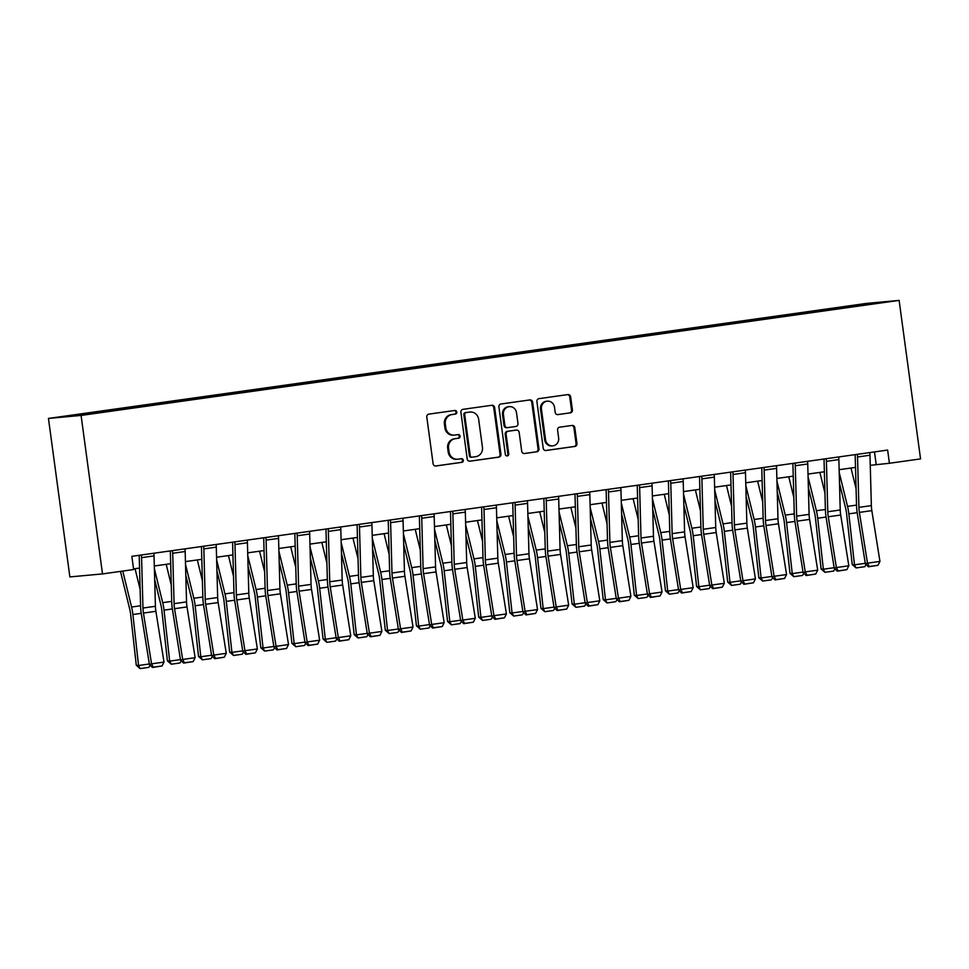 <?xml version="1.0" encoding="UTF-8"?>
<svg xmlns="http://www.w3.org/2000/svg" width="969" height="969" viewBox="0 0 969 969"><rect width="100%" height="100%" fill="white"/><g stroke="black" fill="none" stroke-linecap="round" stroke-linejoin="round"><path stroke-width="1.45" d="M456.811 412.043A1.829 1.732 84.8 0 0 454.861 410.468L428.892 414.126A2.616 2.471 84.8 0 0 426.796 417.058L433.107 463.727A2.616 2.471 84.8 0 0 435.905 465.98L461.874 462.334A1.829 1.732 84.8 0 0 463.339 460.275A1.829 1.732 84.8 0 0 461.377 458.7L458.022 459.173A8.37 7.897 84.8 0 1 449.071 451.978L448.55 448.09A8.37 7.897 84.8 0 1 455.248 438.691L458.616 438.218A1.829 1.732 84.8 0 0 460.081 436.159A1.829 1.732 84.8 0 0 458.119 434.584L454.764 435.057A8.37 7.897 84.8 0 1 445.813 427.862L445.292 423.974A8.37 7.897 84.8 0 1 451.99 414.575L455.345 414.102A1.829 1.732 84.8 0 0 456.811 412.043M454.4 435.105L453.516 435.178A8.37 7.897 84.8 0 1 444.928 427.947L444.408 424.059A8.37 7.897 84.8 0 1 451.106 414.659L454.473 414.187A1.829 1.732 84.8 0 0 454.352 410.541M435.456 466.004L460.99 462.407A1.829 1.732 84.8 0 0 460.869 458.773M457.659 459.209L456.787 459.294A8.37 7.897 84.8 0 1 448.199 452.051L447.666 448.162A8.37 7.897 84.8 0 1 454.364 438.775L457.731 438.303A1.829 1.732 84.8 0 0 457.61 434.657M848.783 305.998L860.06 304.605L848.783 305.998M570.317 412.867A2.616 2.471 84.8 0 0 572.413 409.923L570.644 396.83A2.616 2.471 84.8 0 0 567.846 394.589L539.006 398.647A2.616 2.471 84.8 0 0 536.911 401.578L543.221 448.247A2.616 2.471 84.8 0 0 546.019 450.5L574.859 446.443A2.616 2.471 84.8 0 0 576.955 443.511L574.811 427.692A2.616 2.471 84.8 0 0 572.025 425.439L559.682 427.172A2.616 2.471 84.8 0 0 557.587 430.115L558.641 437.952A7.001 6.601 84.8 0 1 552.742 445.849A7.001 6.601 84.8 0 1 545.571 439.793L541.417 409.075A7.001 6.601 84.8 0 1 547.315 401.178A7.001 6.601 84.8 0 1 554.486 407.234L555.189 412.358A2.616 2.471 84.8 0 0 557.974 414.599L569.445 412.951A2.616 2.471 84.8 0 0 571.528 410.008L569.76 396.915A2.616 2.471 84.8 0 0 567.41 394.649M81.081 415.435L102.508 573.914L133.637 569.542L131.845 556.327L887.64 450.064L889.421 463.267L920.55 458.894L899.123 300.402L81.081 415.435L48.45 418.426L866.492 303.406L899.123 300.402M494.626 407.525A2.616 2.471 84.8 0 0 491.828 405.272L462.988 409.33A2.616 2.471 84.8 0 0 460.893 412.273L467.203 458.943A2.616 2.471 84.8 0 0 470.001 461.183L498.841 457.126A2.616 2.471 84.8 0 0 500.937 454.195L494.626 407.525L493.742 407.61A2.616 2.471 84.8 0 0 491.392 405.333M500.997 403.988L529.837 399.931A2.616 2.471 84.8 0 1 532.635 402.183L538.946 448.853A2.616 2.471 84.8 0 1 536.85 451.784L524.508 453.516A2.616 2.471 84.8 0 1 521.71 451.275L519.154 432.344A2.616 2.471 84.8 0 0 516.356 430.091L508.168 431.253A2.616 2.471 84.8 0 0 506.072 434.185L508.737 453.892A1.829 1.732 84.8 0 1 507.199 455.951A1.829 1.732 84.8 0 1 505.321 454.376L498.902 406.919A2.616 2.471 84.8 0 1 500.997 403.988M73.39 415.301L84.327 413.666L73.39 415.301M827.26 310.31L827.102 309.147L67.939 416.149L120.471 409.693L845.973 307.682M827.102 309.147L879.634 302.679L846.022 307.415M102.508 573.914L69.877 576.918L48.45 418.426M870.259 465.326L889.421 463.267M133.54 568.912L139.548 568.064M154.313 565.993L170.677 563.692M185.442 561.608L201.806 559.307M216.572 557.236L232.935 554.934M247.701 552.851L264.065 550.562M278.83 548.478L295.194 546.177M309.959 544.106L326.323 541.804M341.088 539.721L357.452 537.42M372.217 535.348L388.581 533.047M403.346 530.976L419.71 528.674M434.463 526.591L450.827 524.29M465.592 522.218L481.956 519.917M496.722 517.846L513.086 515.544M527.851 513.461L544.215 511.16M558.98 509.088L575.344 506.787M590.109 504.716L606.473 502.414M621.238 500.331L637.602 498.03M652.367 495.958L668.731 493.657M683.496 491.586L699.86 489.284M714.625 487.201L730.989 484.9M745.755 482.828L762.119 480.527M776.884 478.456L793.236 476.154M808.001 474.071L824.365 471.77M839.13 469.699L855.494 467.397M874.498 451.917L876.194 464.49M101.551 411.425L101.854 412.043M832.856 309.523L832.444 308.651M866.056 303.927L865.753 304.629M469.553 461.208L497.957 457.211A2.616 2.471 84.8 0 0 500.052 454.279L493.742 407.61M466.162 412.588A1.829 1.732 84.8 0 0 464.696 414.635L470.244 455.6A1.829 1.732 84.8 0 0 472.194 457.174L475.743 456.678A8.37 7.897 84.8 0 0 482.441 447.278L478.65 419.286A8.37 7.897 84.8 0 0 469.711 412.079L465.29 412.661A1.829 1.732 84.8 0 0 463.824 414.72L464.696 414.635M472.036 457.198L471.309 457.259A1.829 1.732 84.8 0 1 469.359 455.684L463.824 414.72M470.062 412.043L469.19 412.128A8.37 7.897 84.8 0 0 468.826 412.164L469.711 412.079M465.29 412.661L468.826 412.164M524.059 453.54L535.966 451.869A2.616 2.471 84.8 0 0 538.061 448.926L531.751 402.256A2.616 2.471 84.8 0 0 529.401 399.991M515.702 430.151A2.616 2.471 84.8 0 0 515.472 430.175L507.284 431.326A2.616 2.471 84.8 0 0 505.2 434.269L507.853 453.964L508.737 453.892M506.751 455.939A1.829 1.732 84.8 0 0 507.853 453.964M516.501 412.709A7.001 6.601 84.8 0 0 509.319 406.653A7.001 6.601 84.8 0 0 503.42 414.55L504.885 425.367A2.616 2.471 84.8 0 0 507.683 427.62L515.871 426.469A2.616 2.471 84.8 0 0 517.967 423.526L516.501 412.709M509.319 406.653L508.434 406.738A7.001 6.601 84.8 0 0 502.536 414.623L503.42 414.55M507.453 427.644L506.799 427.704A2.616 2.471 84.8 0 1 504.001 425.452L502.536 414.623M557.538 414.623L569.445 412.951M547.315 401.178L546.431 401.263A7.001 6.601 84.8 0 0 540.532 409.148L541.417 409.075M552.742 445.849L551.87 445.922A7.001 6.601 84.8 0 1 544.687 439.878L540.532 409.148M545.571 450.512L573.975 446.527A2.616 2.471 84.8 0 0 576.071 443.584L573.939 427.765A2.616 2.471 84.8 0 0 571.589 425.5M120.471 571.395L129.749 609.247A13.324 4.421 82 0 1 130.633 614.237L136.278 665.231L138.543 665.509L132.898 614.516A19.998 6.638 -98 0 0 131.578 607.03L122.76 571.068M140.13 589.394L135.054 568.694M150.134 665.194L148.826 667.362L140.117 668.598L136.278 665.231M140.117 668.598L138.543 665.509L149.335 663.983M153.829 553.238A9.327 3.101 82 0 1 154.035 555.891L155.415 606.291A13.324 4.421 -98 0 0 155.888 611.306L164.003 662.081L151.552 663.826L153.32 667.181L152.472 667.459L162.041 665.957L153.32 667.181M141.377 554.995A9.327 3.101 82 0 1 141.583 557.647L142.964 608.035A13.324 4.421 -98 0 0 143.436 613.062L151.552 663.826L149.42 664.504L141.304 613.74A19.998 6.638 82 0 1 140.59 606.206L139.221 555.806A2.665 0.884 -98 0 0 139.185 555.298M149.42 664.504L152.472 667.459M162.041 665.957L164.003 662.081M154.689 579.607L160.878 604.874A13.324 4.421 82 0 1 161.762 609.864L167.407 660.858L169.672 661.124L164.027 610.131A19.998 6.638 -98 0 0 162.707 602.657L154.386 568.742M171.259 585.022L166.183 564.321M181.264 660.822L179.955 662.99L171.247 664.213L167.407 660.858M171.247 664.213L169.672 661.124L180.464 659.61M185.818 575.235L192.007 600.501A13.324 4.421 82 0 1 192.892 605.48L198.536 656.473L200.801 656.752L195.157 605.758A19.998 6.638 -98 0 0 193.836 598.273L185.515 564.37M202.388 580.637L197.313 559.937M212.393 656.449L211.085 658.617L202.376 659.841L198.536 656.473M202.376 659.841L200.801 656.752L211.593 655.238M216.947 570.862L223.136 596.117A13.324 4.421 82 0 1 224.021 601.107L229.665 652.101L231.93 652.379L226.286 601.386A19.998 6.638 -98 0 0 224.965 593.9L216.644 559.997M233.517 576.264L228.442 555.564M243.51 652.064L242.214 654.232L233.505 655.468L229.665 652.101M233.505 655.468L231.93 652.379L242.71 650.853M184.958 548.866A9.327 3.101 82 0 1 185.164 551.518L186.545 601.906A13.324 4.421 -98 0 0 187.017 606.933L195.132 657.697L182.681 659.453L184.449 662.808L183.601 663.087L193.17 661.585L184.449 662.808M172.506 550.61A9.327 3.101 82 0 1 172.712 553.263L174.093 603.663A13.324 4.421 -98 0 0 174.565 608.689L182.681 659.453L180.537 660.131L172.434 609.368A19.998 6.638 82 0 1 171.719 601.822L170.35 551.434A2.665 0.884 -98 0 0 170.314 550.925M180.537 660.131L183.601 663.087M193.17 661.585L195.132 657.697M216.087 544.493A9.327 3.101 82 0 1 216.293 547.134L217.674 597.534A13.324 4.421 -98 0 0 218.146 602.561L226.262 653.324L213.81 655.08L215.578 658.436L214.73 658.702L224.299 657.212L215.578 658.436M203.635 546.237A9.327 3.101 82 0 1 203.841 548.89L205.222 599.278A13.324 4.421 -98 0 0 205.694 604.305L213.81 655.08L211.666 655.759L203.563 604.983A19.998 6.638 82 0 1 202.848 597.449L201.467 547.049A2.665 0.884 -98 0 0 201.443 546.552M211.666 655.759L214.73 658.702M224.299 657.212L226.262 653.324M247.216 540.108A9.327 3.101 82 0 1 247.422 542.761L248.803 593.161A13.324 4.421 -98 0 0 249.275 598.176L257.379 648.951L244.939 650.696L246.707 654.051L245.847 654.329L255.416 652.827L246.707 654.051M234.764 541.865A9.327 3.101 82 0 1 234.97 544.517L236.351 594.905A13.324 4.421 -98 0 0 236.824 599.932L244.939 650.696L242.795 651.374L234.692 600.61A19.998 6.638 82 0 1 233.977 593.076L232.596 542.676A2.665 0.884 -98 0 0 232.572 542.168M242.795 651.374L245.847 654.329M255.416 652.827L257.379 648.951M248.076 566.477L254.266 591.744A13.324 4.421 82 0 1 255.15 596.734L260.794 647.728L263.059 647.995L257.403 597.001A19.998 6.638 -98 0 0 256.095 589.527L247.773 555.612M264.646 571.892L259.571 551.191M274.639 647.692L273.343 649.86L264.634 651.083L260.794 647.728M264.634 651.083L263.059 647.995L273.839 646.48M278.345 535.736A9.327 3.101 82 0 1 278.551 538.389L279.932 588.777A13.324 4.421 -98 0 0 280.404 593.803L288.508 644.567L276.056 646.323L277.837 649.678L276.977 649.957L286.545 648.455L277.837 649.678M265.894 537.48A9.327 3.101 82 0 1 266.1 540.133L267.48 590.533A13.324 4.421 -98 0 0 267.953 595.56L276.056 646.323L273.924 647.001L265.821 596.238A19.998 6.638 82 0 1 265.106 588.692L263.725 538.304A2.665 0.884 -98 0 0 263.701 537.795M273.924 647.001L276.977 649.957M286.545 648.455L288.508 644.567M279.205 562.105L285.395 587.371A13.324 4.421 82 0 1 286.279 592.35L291.923 643.343L294.188 643.622L288.532 592.628A19.998 6.638 -98 0 0 287.224 585.143L278.902 551.24M295.775 567.507L290.7 546.807M305.768 643.319L304.472 645.487L295.751 646.711L291.923 643.343M295.751 646.711L294.188 643.622L304.969 642.108M310.334 557.732L316.524 582.987A13.324 4.421 82 0 1 317.396 587.977L323.052 638.971L325.318 639.249L319.661 588.256A19.998 6.638 -98 0 0 318.353 580.77L310.032 546.855M326.904 563.134L321.829 542.434M336.897 638.934L335.601 641.103L326.88 642.326L323.052 638.971M326.88 642.326L325.318 639.249L336.098 637.723M341.451 553.347L347.653 578.614A13.324 4.421 82 0 1 348.525 583.604L354.182 634.598L356.447 634.865L350.79 583.871A19.998 6.638 -98 0 0 349.47 576.398L341.161 542.483M358.033 558.762L352.958 538.061M368.026 634.562L366.73 636.73L358.009 637.953L354.182 634.598M358.009 637.953L356.447 634.865L367.227 633.351M372.581 548.975L378.782 574.242A13.324 4.421 82 0 1 379.654 579.22L385.311 630.213L387.576 630.492L381.919 579.498A19.998 6.638 -98 0 0 380.599 572.013L372.29 538.11M389.163 554.377L384.087 533.677M399.155 630.189L397.859 632.357L389.138 633.581L385.311 630.213M389.138 633.581L387.576 630.492L398.356 628.978M403.71 544.602L409.911 569.857A13.324 4.421 82 0 1 410.783 574.847L416.44 625.841L418.705 626.119L413.048 575.126A19.998 6.638 -98 0 0 411.728 567.64L403.419 533.725M420.292 550.004L415.216 529.304M430.284 625.804L428.988 627.973L420.267 629.196L416.44 625.841M420.267 629.196L418.705 626.119L429.485 624.593M309.474 531.363A9.327 3.101 82 0 1 309.68 534.004L311.061 584.404A13.324 4.421 -98 0 0 311.533 589.431L319.637 640.194L307.185 641.95L308.966 645.306L308.106 645.572L317.675 644.082L308.966 645.306M297.023 533.107A9.327 3.101 82 0 1 297.229 535.76L298.609 586.148A13.324 4.421 -98 0 0 299.082 591.175L307.185 641.95L305.053 642.629L296.95 591.853A19.998 6.638 82 0 1 296.235 584.319L294.855 533.919A2.665 0.884 -98 0 0 294.83 533.422M305.053 642.629L308.106 645.572M317.675 644.082L319.637 640.194M340.603 526.979A9.327 3.101 82 0 1 340.809 529.631L342.19 580.031A13.324 4.421 -98 0 0 342.663 585.046L350.766 635.821L338.314 637.566L340.095 640.921L339.235 641.199L348.804 639.697L340.095 640.921M328.152 528.735A9.327 3.101 82 0 1 328.358 531.375L329.739 581.775A13.324 4.421 -98 0 0 330.211 586.802L338.314 637.566L336.182 638.244L328.079 587.48A19.998 6.638 82 0 1 327.365 579.947L325.984 529.546A2.665 0.884 -98 0 0 325.947 529.038M336.182 638.244L339.235 641.199M348.804 639.697L350.766 635.821M371.733 522.606A9.327 3.101 82 0 1 371.939 525.259L373.319 575.647A13.324 4.421 -98 0 0 373.792 580.673L381.895 631.437L369.443 633.193L371.224 636.548L370.364 636.815L379.933 635.325L371.224 636.548M359.281 524.35A9.327 3.101 82 0 1 359.487 527.003L360.868 577.403A13.324 4.421 -98 0 0 361.34 582.417L369.443 633.193L367.312 633.871L359.208 583.096A19.998 6.638 82 0 1 358.494 575.562L357.113 525.174A2.665 0.884 -98 0 0 357.077 524.665M367.312 633.871L370.364 636.815M379.933 635.325L381.895 631.437M402.862 518.221A9.327 3.101 82 0 1 403.068 520.874L404.436 571.274A13.324 4.421 -98 0 0 404.921 576.301L413.024 627.064L400.572 628.808L402.341 632.176L401.493 632.442L411.062 630.952L402.341 632.176M390.41 519.978A9.327 3.101 82 0 1 390.616 522.63L391.985 573.018A13.324 4.421 -98 0 0 392.469 578.045L400.572 628.808L398.441 629.487L390.337 578.723A19.998 6.638 82 0 1 389.623 571.189L388.242 520.789A2.665 0.884 -98 0 0 388.206 520.292M398.441 629.487L401.493 632.442M411.062 630.952L413.024 627.064M433.979 513.849A9.327 3.101 82 0 1 434.197 516.501L435.565 566.901A13.324 4.421 -98 0 0 436.05 571.916L444.153 622.692L431.702 624.436L433.47 627.791L432.622 628.069L442.191 626.568L433.47 627.791M421.527 515.605A9.327 3.101 82 0 1 421.745 518.245L423.114 568.646A13.324 4.421 -98 0 0 423.598 573.672L431.702 624.436L429.57 625.114L421.454 574.351A19.998 6.638 82 0 1 420.752 566.817L419.371 516.416A2.665 0.884 -98 0 0 419.335 515.908M429.57 625.114L432.622 628.069M442.191 626.568L444.153 622.692M434.839 540.217L441.04 565.484A13.324 4.421 82 0 1 441.912 570.475L447.569 621.468L449.822 621.735L444.177 570.741A19.998 6.638 -98 0 0 442.857 563.268L434.548 529.353M451.421 545.632L446.334 524.932M461.414 621.432L460.118 623.6L451.397 624.823L447.569 621.468M451.397 624.823L449.822 621.735L460.614 620.221M465.108 509.476A9.327 3.101 82 0 1 465.326 512.129L466.695 562.517A13.324 4.421 -98 0 0 467.179 567.543L475.282 618.307L462.831 620.063L464.599 623.418L463.751 623.685L473.32 622.195L464.599 623.418M452.656 511.22A9.327 3.101 82 0 1 452.874 513.873L454.243 564.273A13.324 4.421 -98 0 0 454.727 569.288L462.831 620.063L460.699 620.741L452.584 569.966A19.998 6.638 82 0 1 451.869 562.432L450.5 512.044A2.665 0.884 -98 0 0 450.464 511.535M460.699 620.741L463.751 623.685M473.32 622.195L475.282 618.307M465.968 535.845L472.169 561.112A13.324 4.421 82 0 1 473.042 566.09L478.698 617.083L480.951 617.362L475.307 566.368A19.998 6.638 -98 0 0 473.986 558.883L465.677 524.98M482.538 541.247L477.463 520.547M492.543 617.059L491.247 619.227L482.526 620.451L478.698 617.083M482.526 620.451L480.951 617.362L491.743 615.848M496.237 505.091A9.327 3.101 82 0 1 496.443 507.744L497.824 558.144A13.324 4.421 -98 0 0 498.296 563.171L506.412 613.934L493.96 615.678L495.728 619.046L494.88 619.312L504.449 617.81L495.728 619.046M483.785 506.848A9.327 3.101 82 0 1 484.003 509.5L485.372 559.888A13.324 4.421 -98 0 0 485.844 564.915L493.96 615.678L491.828 616.357L483.713 565.593A19.998 6.638 82 0 1 482.998 558.059L481.629 507.659A2.665 0.884 -98 0 0 481.593 507.15M491.828 616.357L494.88 619.312M504.449 617.81L506.412 613.934M497.097 531.472L503.286 556.727A13.324 4.421 82 0 1 504.171 561.717L509.815 612.711L512.08 612.977L506.436 561.996A19.998 6.638 -98 0 0 505.115 554.51L496.794 520.595M513.667 536.874L508.592 516.174M523.672 612.674L522.364 614.843L513.655 616.066L509.815 612.711M513.655 616.066L512.08 612.977L522.872 611.463M527.366 500.719A9.327 3.101 82 0 1 527.572 503.371L528.953 553.759A13.324 4.421 -98 0 0 529.425 558.786L537.541 609.562L525.089 611.306L526.857 614.661L526.01 614.94L535.578 613.438L526.857 614.661M514.914 502.475A9.327 3.101 82 0 1 515.12 505.115L516.501 555.516A13.324 4.421 -98 0 0 516.974 560.542L525.089 611.306L522.957 611.984L514.842 561.221A19.998 6.638 82 0 1 514.127 553.687L512.758 503.286A2.665 0.884 -98 0 0 512.722 502.778M522.957 611.984L526.01 614.94M535.578 613.438L537.541 609.562M528.226 527.088L534.416 552.354A13.324 4.421 82 0 1 535.3 557.345L540.944 608.326L543.209 608.605L537.565 557.611A19.998 6.638 -98 0 0 536.245 550.138L527.923 516.223M544.796 532.502L539.721 511.802M554.801 608.302L553.493 610.47L544.784 611.693L540.944 608.326M544.784 611.693L543.209 608.605L554.002 607.091M558.495 496.346A9.327 3.101 82 0 1 558.701 498.987L560.082 549.387A13.324 4.421 -98 0 0 560.554 554.413L568.67 605.177L556.218 606.933L557.987 610.288L557.139 610.555L566.708 609.065L557.987 610.288M546.044 498.09A9.327 3.101 82 0 1 546.25 500.743L547.63 551.143A13.324 4.421 -98 0 0 548.103 556.158L556.218 606.933L554.074 607.611L545.971 556.836A19.998 6.638 82 0 1 545.256 549.302L543.888 498.914A2.665 0.884 -98 0 0 543.851 498.405M554.074 607.611L557.139 610.555M566.708 609.065L568.67 605.177M559.355 522.715L565.545 547.969A13.324 4.421 82 0 1 566.429 552.96L572.073 603.953L574.338 604.232L568.694 553.238A19.998 6.638 -98 0 0 567.374 545.753L559.052 511.85M575.925 528.117L570.85 507.417M585.93 603.929L584.622 606.097L575.913 607.321L572.073 603.953M575.913 607.321L574.338 604.232L585.131 602.718M589.624 491.961A9.327 3.101 82 0 1 589.83 494.614L591.211 545.014A13.324 4.421 -98 0 0 591.684 550.029L599.799 600.804L587.347 602.548L589.116 605.916L588.268 606.182L597.837 604.68L589.116 605.916M577.173 493.718A9.327 3.101 82 0 1 577.379 496.37L578.759 546.758A13.324 4.421 -98 0 0 579.232 551.785L587.347 602.548L585.203 603.227L577.1 552.463A19.998 6.638 82 0 1 576.385 544.929L575.005 494.529A2.665 0.884 -98 0 0 574.98 494.02M585.203 603.227L588.268 606.182M597.837 604.68L599.799 600.804M590.484 518.342L596.674 543.597A13.324 4.421 82 0 1 597.558 548.587L603.202 599.581L605.468 599.847L599.823 548.854A19.998 6.638 -98 0 0 598.503 541.38L590.182 507.465M607.054 523.744L601.979 503.044M617.047 599.545L615.751 601.713L607.042 602.936L603.202 599.581M607.042 602.936L605.468 599.847L616.248 598.333M620.754 487.589A9.327 3.101 82 0 1 620.959 490.241L622.34 540.629A13.324 4.421 -98 0 0 622.813 545.656L630.916 596.419L618.476 598.176L620.245 601.531L619.385 601.81L628.954 600.308L620.245 601.531M608.302 489.345A9.327 3.101 82 0 1 608.508 491.986L609.889 542.386A13.324 4.421 -98 0 0 610.361 547.412L618.476 598.176L616.332 598.854L608.229 548.091A19.998 6.638 82 0 1 607.515 540.557L606.134 490.157A2.665 0.884 -98 0 0 606.109 489.648M616.332 598.854L619.385 601.81M628.954 600.308L630.916 596.419M621.614 513.958L627.803 539.224A13.324 4.421 82 0 1 628.687 544.203L634.332 595.196L636.597 595.475L630.94 544.481A19.998 6.638 -98 0 0 629.632 537.008L621.311 503.093M638.183 519.36L633.108 498.66M648.176 595.172L646.88 597.34L638.171 598.563L634.332 595.196M638.171 598.563L636.597 595.475L647.377 593.961M652.743 509.585L658.932 534.84A13.324 4.421 82 0 1 659.816 539.83L665.461 590.824L667.726 591.102L662.069 540.108A19.998 6.638 -98 0 0 660.761 532.623L652.44 498.72M669.313 514.987L664.237 494.287M679.305 590.799L678.009 592.955L669.288 594.191L665.461 590.824M669.288 594.191L667.726 591.102L678.506 589.588M683.872 505.212L690.061 530.467A13.324 4.421 82 0 1 690.933 535.457L696.59 586.451L698.855 586.717L693.198 535.724A19.998 6.638 -98 0 0 691.89 528.25L683.569 494.335M700.442 510.615L695.367 489.914M710.434 586.415L709.138 588.583L700.417 589.806L696.59 586.451M700.417 589.806L698.855 586.717L709.635 585.203M714.989 500.828L721.19 526.094A13.324 4.421 82 0 1 722.062 531.073L727.719 582.066L729.984 582.345L724.327 531.351A19.998 6.638 -98 0 0 723.007 523.878L714.698 489.963M731.571 506.23L726.496 485.53M741.564 582.042L740.268 584.21L731.547 585.433L727.719 582.066M731.547 585.433L729.984 582.345L740.764 580.831M746.118 496.455L752.319 521.71A13.324 4.421 82 0 1 753.192 526.7L758.848 577.694L761.113 577.972L755.457 526.979A19.998 6.638 -98 0 0 754.136 519.493L745.827 485.59M762.7 501.857L757.625 481.157M772.693 577.657L771.397 579.825L762.676 581.061L758.848 577.694M762.676 581.061L761.113 577.972L771.893 576.446M777.247 492.07L783.449 517.337A13.324 4.421 82 0 1 784.321 522.327L789.977 573.321L792.242 573.587L786.586 522.594A19.998 6.638 -98 0 0 785.265 515.12L776.956 481.205M793.829 497.485L788.754 476.784M803.822 573.285L802.526 575.453L793.805 576.676L789.977 573.321M793.805 576.676L792.242 573.587L803.022 572.073M808.376 487.698L814.578 512.964A13.324 4.421 82 0 1 815.45 517.943L821.106 568.936L823.359 569.215L817.715 518.221A19.998 6.638 -98 0 0 816.395 510.748L808.085 476.833M824.958 493.1L819.871 472.4M834.951 568.912L833.655 571.08L824.934 572.304L821.106 568.936M824.934 572.304L823.359 569.215L834.152 567.701M839.505 483.325L845.707 508.58A13.324 4.421 82 0 1 846.579 513.57L852.236 564.564L854.488 564.842L848.844 513.849A19.998 6.638 -98 0 0 847.524 506.363L839.215 472.46M856.075 488.727L851 468.027M866.08 564.527L864.784 566.695L856.063 567.931L852.236 564.564M856.063 567.931L854.488 564.842L865.281 563.316M651.883 483.216A9.327 3.101 82 0 1 652.089 485.857L653.469 536.257A13.324 4.421 -98 0 0 653.942 541.283L662.045 592.047L649.593 593.803L651.374 597.158L650.514 597.425L660.083 595.935L651.374 597.158M639.431 484.96A9.327 3.101 82 0 1 639.637 487.613L641.018 538.013A13.324 4.421 -98 0 0 641.49 543.028L649.593 593.803L647.462 594.481L639.358 543.706A19.998 6.638 82 0 1 638.644 536.172L637.263 485.784A2.665 0.884 -98 0 0 637.239 485.275M647.462 594.481L650.514 597.425M660.083 595.935L662.045 592.047M683.012 478.831A9.327 3.101 82 0 1 683.218 481.484L684.599 531.884A13.324 4.421 -98 0 0 685.071 536.899L693.174 587.674L680.722 589.418L682.503 592.786L681.643 593.052L691.212 591.55L682.503 592.786M670.56 480.588A9.327 3.101 82 0 1 670.766 483.24L672.147 533.628A13.324 4.421 -98 0 0 672.619 538.655L680.722 589.418L678.591 590.097L670.487 539.333A19.998 6.638 82 0 1 669.773 531.799L668.392 481.399A2.665 0.884 -98 0 0 668.368 480.89M678.591 590.097L681.643 593.052M691.212 591.55L693.174 587.674M714.141 474.459A9.327 3.101 82 0 1 714.347 477.111L715.728 527.499A13.324 4.421 -98 0 0 716.2 532.526L724.303 583.29L711.852 585.046L713.632 588.401L712.772 588.68L722.341 587.178L713.632 588.401M701.689 476.215A9.327 3.101 82 0 1 701.895 478.856L703.276 529.256A13.324 4.421 -98 0 0 703.748 534.282L711.852 585.046L709.72 585.724L701.617 534.961A19.998 6.638 82 0 1 700.902 527.427L699.521 477.027A2.665 0.884 -98 0 0 699.485 476.518M709.72 585.724L712.772 588.68M722.341 587.178L724.303 583.29M745.27 470.086A9.327 3.101 82 0 1 745.476 472.727L746.857 523.127A13.324 4.421 -98 0 0 747.329 528.153L755.432 578.917L742.981 580.673L744.761 584.028L743.901 584.295L753.47 582.805L744.761 584.028M732.818 471.83A9.327 3.101 82 0 1 733.024 474.483L734.405 524.883A13.324 4.421 -98 0 0 734.877 529.898L742.981 580.673L740.849 581.352L732.746 530.576A19.998 6.638 82 0 1 732.031 523.042L730.65 472.654A2.665 0.884 -98 0 0 730.614 472.145M740.849 581.352L743.901 584.295M753.47 582.805L755.432 578.917M776.399 465.701A9.327 3.101 82 0 1 776.605 468.354L777.974 518.754A13.324 4.421 -98 0 0 778.458 523.769L786.562 574.544L774.11 576.289L775.878 579.656L775.03 579.922L784.599 578.42L775.878 579.656M763.947 467.458A9.327 3.101 82 0 1 764.153 470.11L765.522 520.498A13.324 4.421 -98 0 0 766.007 525.525L774.11 576.289L771.978 576.967L763.875 526.203A19.998 6.638 82 0 1 763.16 518.669L761.779 468.269A2.665 0.884 -98 0 0 761.743 467.761M771.978 576.967L775.03 579.922M784.599 578.42L786.562 574.544M807.516 461.329A9.327 3.101 82 0 1 807.734 463.981L809.103 514.369A13.324 4.421 -98 0 0 809.587 519.396L817.691 570.16L805.239 571.916L807.007 575.271L806.16 575.55L815.728 574.048L807.007 575.271M795.064 463.073A9.327 3.101 82 0 1 795.283 465.726L796.651 516.126A13.324 4.421 -98 0 0 797.136 521.152L805.239 571.916L803.107 572.594L794.992 521.831A19.998 6.638 82 0 1 794.289 514.297L792.908 463.897A2.665 0.884 -98 0 0 792.872 463.388M803.107 572.594L806.16 575.55M815.728 574.048L817.691 570.16M838.645 456.956A9.327 3.101 82 0 1 838.863 459.597L840.232 509.997A13.324 4.421 -98 0 0 840.717 515.024L848.82 565.787L836.368 567.543L838.137 570.898L837.289 571.165L846.858 569.675L838.137 570.898M826.194 458.7A9.327 3.101 82 0 1 826.412 461.353L827.78 511.753A13.324 4.421 -98 0 0 828.265 516.768L836.368 567.543L834.236 568.222L826.121 517.446A19.998 6.638 82 0 1 825.406 509.912L824.038 459.524A2.665 0.884 -98 0 0 824.001 459.015M834.236 568.222L837.289 571.165M846.858 569.675L848.82 565.787M869.774 452.571A9.327 3.101 82 0 1 869.98 455.224L871.361 505.624A13.324 4.421 -98 0 0 871.834 510.639L879.949 561.414L867.497 563.159L869.266 566.514L868.418 566.792L877.987 565.29L869.266 566.514M857.323 454.328A9.327 3.101 82 0 1 857.541 456.98L858.909 507.368A13.324 4.421 -98 0 0 859.382 512.395L867.497 563.159L865.365 563.837L857.25 513.073A19.998 6.638 82 0 1 856.535 505.539L855.167 455.139A2.665 0.884 -98 0 0 855.13 454.631M865.365 563.837L868.418 566.792M877.987 565.29L879.949 561.414M451.106 414.659L451.99 414.575M444.408 424.059L445.292 423.974M444.928 427.947L445.813 427.862M457.731 438.303L458.616 438.218M454.364 438.775L455.248 438.691M447.666 448.162L448.55 448.09M448.199 452.051L449.071 451.978M460.99 462.407L461.874 462.334M454.473 414.187L455.345 414.102M500.052 454.279L500.937 454.195M497.957 457.211L498.841 457.126M469.359 455.684L470.244 455.6M531.751 402.256L532.635 402.183M538.061 448.926L538.946 448.853M535.966 451.869L536.85 451.784M515.472 430.175L516.356 430.091M507.284 431.326L508.168 431.253M505.2 434.269L506.072 434.185M504.001 425.452L504.885 425.367M544.687 439.878L545.571 439.793M573.939 427.765L574.811 427.692M576.071 443.584L576.955 443.511M573.975 446.527L574.859 446.443M569.76 396.915L570.644 396.83M571.528 410.008L572.413 409.923M132.898 614.516L141.244 613.341M131.578 607.03L140.578 605.77M155.415 606.291L142.964 608.035M155.888 611.306L143.436 613.062M154.035 555.891L141.583 557.647M164.027 610.131L172.373 608.956M162.707 602.657L171.707 601.386M195.157 605.758L203.502 604.583M193.836 598.273L202.836 597.013M226.286 601.386L234.631 600.211M224.965 593.9L233.965 592.64M186.545 601.906L174.093 603.663M187.017 606.933L174.565 608.689M185.164 551.518L172.712 553.263M217.674 597.534L205.222 599.278M218.146 602.561L205.694 604.305M216.293 547.134L203.841 548.89M248.803 593.161L236.351 594.905M249.275 598.176L236.824 599.932M247.422 542.761L234.97 544.517M257.403 597.001L265.76 595.826M256.095 589.527L265.094 588.256M279.932 588.777L267.48 590.533M280.404 593.803L267.953 595.56M278.551 538.389L266.1 540.133M288.532 592.628L296.889 591.453M287.224 585.143L296.223 583.883M319.661 588.256L328.019 587.081M318.353 580.77L327.352 579.51M350.79 583.871L359.136 582.696M349.47 576.398L358.482 575.126M381.919 579.498L390.265 578.323M380.599 572.013L389.611 570.753M413.048 575.126L421.394 573.951M411.728 567.64L420.74 566.38M311.061 584.404L298.609 586.148M311.533 589.431L299.082 591.175M309.68 534.004L297.229 535.76M342.19 580.031L329.739 581.775M342.663 585.046L330.211 586.802M340.809 529.631L328.358 531.375M373.319 575.647L360.868 577.403M373.792 580.673L361.34 582.417M371.939 525.259L359.487 527.003M404.436 571.274L391.985 573.018M404.921 576.301L392.469 578.045M403.068 520.874L390.616 522.63M435.565 566.901L423.114 568.646M436.05 571.916L423.598 573.672M434.197 516.501L421.745 518.245M444.177 570.741L452.523 569.566M442.857 563.268L451.857 561.996M466.695 562.517L454.243 564.273M467.179 567.543L454.727 569.288M465.326 512.129L452.874 513.873M475.307 566.368L483.652 565.193M473.986 558.883L482.986 557.623M497.824 558.144L485.372 559.888M498.296 563.171L485.844 564.915M496.443 507.744L484.003 509.5M506.436 561.996L514.781 560.821M505.115 554.51L514.115 553.238M528.953 553.759L516.501 555.516M529.425 558.786L516.974 560.542M527.572 503.371L515.12 505.115M537.565 557.611L545.91 556.436M536.245 550.138L545.244 548.866M560.082 549.387L547.63 551.143M560.554 554.413L548.103 556.158M558.701 498.987L546.25 500.743M568.694 553.238L577.039 552.064M567.374 545.753L576.373 544.493M591.211 545.014L578.759 546.758M591.684 550.029L579.232 551.785M589.83 494.614L577.379 496.37M599.823 548.854L608.169 547.691M598.503 541.38L607.502 540.108M622.34 540.629L609.889 542.386M622.813 545.656L610.361 547.412M620.959 490.241L608.508 491.986M630.94 544.481L639.298 543.306M629.632 537.008L638.632 535.736M662.069 540.108L670.427 538.934M660.761 532.623L669.761 531.363M693.198 535.724L701.556 534.561M691.89 528.25L700.89 526.979M724.327 531.351L732.673 530.176M723.007 523.878L732.019 522.606M755.457 526.979L763.802 525.804M754.136 519.493L763.148 518.233M786.586 522.594L794.931 521.419M785.265 515.12L794.277 513.849M817.715 518.221L826.06 517.046M816.395 510.748L825.394 509.476M848.844 513.849L857.19 512.674M847.524 506.363L856.523 505.103M653.469 536.257L641.018 538.013M653.942 541.283L641.49 543.028M652.089 485.857L639.637 487.613M684.599 531.884L672.147 533.628M685.071 536.899L672.619 538.655M683.218 481.484L670.766 483.24M715.728 527.499L703.276 529.256M716.2 532.526L703.748 534.282M714.347 477.111L701.895 478.856M746.857 523.127L734.405 524.883M747.329 528.153L734.877 529.898M745.476 472.727L733.024 474.483M777.974 518.754L765.522 520.498M778.458 523.769L766.007 525.525M776.605 468.354L764.153 470.11M809.103 514.369L796.651 516.126M809.587 519.396L797.136 521.152M807.734 463.981L795.283 465.726M840.232 509.997L827.78 511.753M840.717 515.024L828.265 516.768M838.863 459.597L826.412 461.353M871.361 505.624L858.909 507.368M871.834 510.639L859.382 512.395M869.98 455.224L857.541 456.98M471.237 457.271L472.121 457.186M515.593 430.163L516.465 430.079M506.69 427.717L507.574 427.632"/></g></svg>
